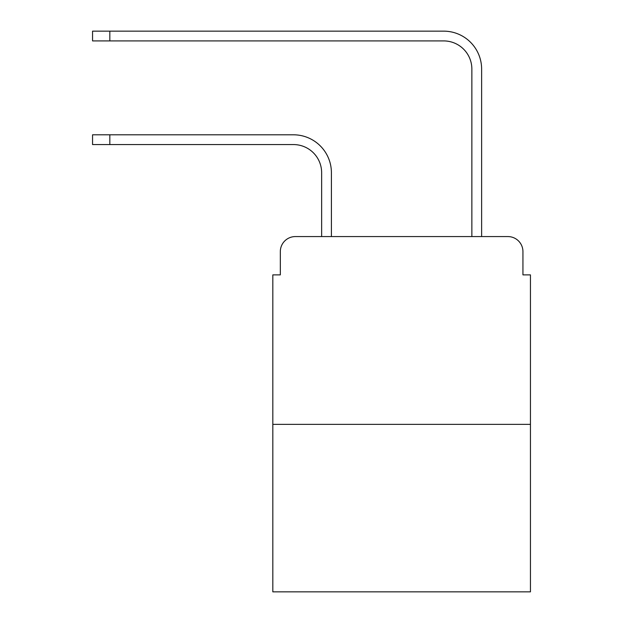 <?xml version="1.0" encoding="UTF-8"?>
<svg xmlns="http://www.w3.org/2000/svg" width="623" height="623" viewBox="0 0 623 623"><rect width="100%" height="100%" fill="white"/><g stroke="black" fill="none" stroke-linecap="round" stroke-linejoin="round"><path stroke-width="0.93" d="M280.327 251.599L280.327 274.883L280.327 251.599A15.022 15.022 0 0 1 295.349 236.576L321.639 236.576L321.639 172.735A28.167 28.167 0 0 0 293.472 144.567A28.167 28.167 0 0 1 321.639 172.735A28.167 28.167 0 0 0 293.472 144.567A28.167 28.167 0 0 1 321.639 172.735A28.167 28.167 0 0 0 293.472 144.567A28.167 28.167 0 0 1 321.639 172.735A28.167 28.167 0 0 0 293.472 144.567A28.167 28.167 0 0 1 321.639 172.735A28.167 28.167 0 0 0 293.472 144.567A28.167 28.167 0 0 1 321.639 172.735A28.167 28.167 0 0 0 293.472 144.567A28.167 28.167 0 0 1 321.639 172.735A28.167 28.167 0 0 0 293.472 144.567A28.167 28.167 0 0 1 321.639 172.735A28.167 28.167 0 0 0 293.472 144.567A28.167 28.167 0 0 1 321.639 172.735A28.167 28.167 0 0 0 293.472 144.567A28.167 28.167 0 0 1 321.639 172.735A28.167 28.167 0 0 0 293.472 144.567A28.167 28.167 0 0 1 321.639 172.735A28.167 28.167 0 0 0 293.472 144.567A28.167 28.167 0 0 1 321.639 172.735A28.167 28.167 0 0 0 293.472 144.567A28.167 28.167 0 0 1 321.639 172.735M530.446 424.356L272.819 424.356L272.819 591.85L530.446 591.85L530.446 274.883L522.938 274.883L522.938 251.599A15.022 15.022 0 0 0 507.916 236.576L295.349 236.576M272.819 424.356L272.819 274.883L280.327 274.883M331.405 236.576L331.405 172.735L331.405 236.576L331.405 172.735L331.405 236.576L331.405 172.735L331.405 236.576L331.405 172.735L331.405 236.576L331.405 172.735L331.405 236.576L331.405 172.735L331.405 236.576L331.405 172.735L331.405 236.576L331.405 172.735L331.405 236.576L331.405 172.735L331.405 236.576L331.405 172.735L331.405 236.576L331.405 172.735L331.405 236.576L331.405 172.735L331.405 236.576L343.047 236.576M460.218 236.576L471.86 236.576L471.86 69.083A28.167 28.167 0 0 0 443.693 40.916A28.167 28.167 0 0 1 471.86 69.083A28.167 28.167 0 0 0 443.693 40.916A28.167 28.167 0 0 1 471.86 69.083A28.167 28.167 0 0 0 443.693 40.916A28.167 28.167 0 0 1 471.86 69.083A28.167 28.167 0 0 0 443.693 40.916A28.167 28.167 0 0 1 471.86 69.083A28.167 28.167 0 0 0 443.693 40.916A28.167 28.167 0 0 1 471.86 69.083A28.167 28.167 0 0 0 443.693 40.916A28.167 28.167 0 0 1 471.86 69.083A28.167 28.167 0 0 0 443.693 40.916A28.167 28.167 0 0 1 471.86 69.083A28.167 28.167 0 0 0 443.693 40.916A28.167 28.167 0 0 1 471.86 69.083A28.167 28.167 0 0 0 443.693 40.916A28.167 28.167 0 0 1 471.86 69.083A28.167 28.167 0 0 0 443.693 40.916A28.167 28.167 0 0 1 471.86 69.083A28.167 28.167 0 0 0 443.693 40.916A28.167 28.167 0 0 1 471.86 69.083A28.167 28.167 0 0 0 443.693 40.916A28.167 28.167 0 0 1 471.86 69.083M481.626 236.576L481.626 69.083L481.626 236.576L481.626 69.083L481.626 236.576L481.626 69.083L481.626 236.576L481.626 69.083L481.626 236.576L481.626 69.083L481.626 236.576L481.626 69.083L481.626 236.576L481.626 69.083L481.626 236.576L481.626 69.083L481.626 236.576L481.626 69.083L481.626 236.576L481.626 69.083L481.626 236.576L481.626 69.083L481.626 236.576L481.626 69.083L481.626 236.576L507.916 236.576M522.938 274.883L522.938 251.599M92.554 134.802L109.827 134.802L109.827 144.567L92.554 144.567L92.554 134.802M109.827 144.567L293.472 144.567M331.405 172.735A37.933 37.933 0 0 0 293.472 134.802L109.827 134.802M92.554 31.15L109.827 31.15L109.827 40.916L92.554 40.916L92.554 31.15M481.626 69.083A37.933 37.933 0 0 0 443.693 31.15L109.827 31.15M109.827 40.916L443.693 40.916"/></g></svg>
